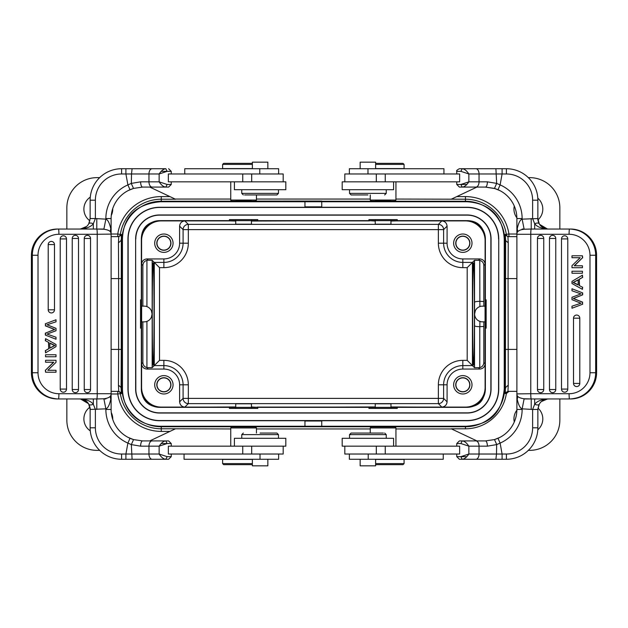 <?xml version="1.0" encoding="UTF-8"?>
<svg xmlns="http://www.w3.org/2000/svg" width="628" height="628" viewBox="0 0 628 628"><rect width="100%" height="100%" fill="white"/><g stroke="black" fill="none" stroke-linecap="round" stroke-linejoin="round"><path stroke-width="0.94" d="M375.623 163.351L403.027 163.351L404.079 164.403L404.079 168.594L375.623 168.594M395.946 181.837L395.946 200.065L394.902 201.117L371.297 201.117L370.253 200.065L395.946 200.065M390.969 219.596L390.969 224.188L375.23 224.188L375.23 219.596M375.623 459.406L404.079 459.406L404.079 463.597L403.027 464.649L375.623 464.649L403.027 464.649M370.253 433.053L370.253 427.935L371.297 426.883L394.902 426.883L395.946 427.935L370.253 427.935M375.23 408.404L375.23 403.812L390.969 403.812L390.969 408.404M223.662 464.649L252.377 464.649L223.662 464.649L222.618 463.597L222.618 459.406L252.377 459.406M230.743 446.163L230.743 427.935L231.795 426.883L255.392 426.883L256.444 427.935L230.743 427.935M235.728 408.404L235.728 403.812L251.459 403.812L251.459 408.404M252.377 168.594L222.618 168.594L222.618 164.403L223.662 163.351L252.377 163.351M256.444 194.947L256.444 200.065L255.392 201.117L231.795 201.117L230.743 200.065L256.444 200.065M251.459 219.596L251.459 224.188L235.728 224.188L235.728 219.596M537.953 219.894A14.42 14.42 0 0 0 537.803 198.189M514.285 206.023A14.42 14.42 0 0 0 516.875 217.814M537.803 429.811A14.42 14.42 0 0 0 537.953 408.106M516.875 410.186A14.42 14.42 0 0 0 514.285 421.977M170.777 384.799A6.9 6.9 0 0 1 163.877 391.707A6.9 6.9 0 0 1 156.976 384.799A6.9 6.9 0 0 1 163.877 377.899A6.9 6.9 0 0 1 170.777 384.799M156.796 384.799A7.081 7.081 0 0 0 163.877 391.88A7.081 7.081 0 0 0 170.957 384.799A7.081 7.081 0 0 0 163.877 377.718A7.081 7.081 0 0 0 156.796 384.799M154.7 384.799A9.177 9.177 0 0 0 163.877 393.984A9.177 9.177 0 0 0 173.053 384.799A9.177 9.177 0 0 0 163.877 375.623A9.177 9.177 0 0 0 154.7 384.799M121.345 393.583L118.755 391.354L118.457 385.184L121.078 387.421L121.345 393.583L117.766 393.984L117.766 391.354A2.622 2.622 -90 0 1 120.356 393.591A41.354 41.354 0 0 0 161.255 428.783L161.255 431.405A43.984 43.984 0 0 1 117.766 393.984L111.109 393.984M321.74 201.243L465.442 201.243A39.336 39.336 0 0 1 504.779 240.579L504.779 387.421A39.336 39.336 0 0 1 465.442 426.757L161.255 426.757A39.336 39.336 0 0 1 121.918 387.421L121.918 240.579A39.336 39.336 0 0 1 161.255 201.243L321.74 201.039L321.74 207.271L467.012 207.271A31.73 31.73 0 0 1 498.742 239.001L498.561 388.999A31.549 31.549 0 0 1 467.012 420.548L159.685 420.548A31.549 31.549 0 0 1 128.136 388.999L128.136 239.001A31.549 31.549 0 0 1 159.685 207.452L467.012 207.452A31.549 31.549 0 0 1 498.561 239.001M121.031 240.579L118.457 242.816L118.637 278.596L111.117 278.596M111.117 349.404L118.637 349.404L118.637 278.596L121.259 278.596L121.345 234.417L120.356 234.409A2.622 2.622 -90 0 1 117.766 236.646L117.766 234.016L120.356 234.409A41.354 41.354 0 0 1 161.255 199.217L161.255 201.243M118.457 242.816L118.755 236.646L121.345 234.417M111.117 236.646L118.755 236.646C121.251 235.225 122.107 234.519 121.345 234.534L121.345 234.534M121.345 393.466L121.345 393.466C122.138 393.513 121.275 392.806 118.763 391.354L111.117 391.354M121.918 387.421L121.078 387.421L121.259 349.404L118.637 349.404L118.457 385.184M170.777 243.201A6.9 6.9 0 0 1 163.877 250.101A6.9 6.9 0 0 1 156.976 243.201A6.9 6.9 0 0 1 163.877 236.293A6.9 6.9 0 0 1 170.777 243.201M156.796 243.201A7.081 7.081 0 0 0 163.877 250.282A7.081 7.081 0 0 0 170.957 243.201A7.081 7.081 0 0 0 163.877 236.12A7.081 7.081 0 0 0 156.796 243.201M154.7 243.201A9.177 9.177 0 0 0 163.877 252.377A9.177 9.177 0 0 0 173.053 243.201A9.177 9.177 0 0 0 163.877 234.016A9.177 9.177 0 0 0 154.7 243.201M251.459 221.048L368.942 220.64L368.942 219.596L397.265 219.596L397.265 220.875L390.969 221.048M257.755 220.64L257.755 219.596L229.432 219.596L229.432 220.875L235.728 221.048M469.72 243.201A6.9 6.9 0 0 1 462.82 250.101A6.9 6.9 0 0 1 455.912 243.201A6.9 6.9 0 0 1 462.82 236.293A6.9 6.9 0 0 1 469.72 243.201M455.74 243.201A7.081 7.081 0 0 0 462.82 250.282A7.081 7.081 0 0 0 469.901 243.201A7.081 7.081 0 0 0 462.82 236.12A7.081 7.081 0 0 0 455.74 243.201M453.644 243.201A9.177 9.177 0 0 0 462.82 252.377A9.177 9.177 0 0 0 471.997 243.201A9.177 9.177 0 0 0 462.82 234.016A9.177 9.177 0 0 0 453.644 243.201M505.658 387.421L508.24 385.184L507.942 391.354L505.352 393.583L505.438 349.404L516.883 349.404M505.352 234.534L505.352 234.534C504.559 234.487 505.422 235.194 507.934 236.646L508.24 242.816L505.619 240.579L505.352 234.417L507.942 236.646L516.883 236.646M516.883 278.596L508.06 278.596L508.24 242.816M504.779 240.579L505.619 240.579L505.438 349.404M508.24 385.184L508.06 278.596L505.438 278.596M476.919 440.919L451.265 428.806L465.442 428.806A41.377 41.377 0 0 0 506.356 393.591L508.955 391.354L516.883 391.354L507.942 391.354C505.446 392.775 504.582 393.481 505.352 393.466L505.352 393.466M390.969 406.952L465.442 407.36A19.931 19.931 0 0 0 485.373 387.421L485.373 240.579A19.931 19.931 0 0 0 465.442 220.64L397.265 220.64M485.373 328.161L486.158 328.161L486.158 299.839L485.373 299.839M469.72 384.799A6.9 6.9 0 0 1 462.82 391.707A6.9 6.9 0 0 1 455.912 384.799A6.9 6.9 0 0 1 462.82 377.899A6.9 6.9 0 0 1 469.72 384.799M455.74 384.799A7.081 7.081 0 0 0 462.82 391.88A7.081 7.081 0 0 0 469.901 384.799A7.081 7.081 0 0 0 462.82 377.718A7.081 7.081 0 0 0 455.74 384.799M453.644 384.799A9.177 9.177 0 0 0 462.82 393.984A9.177 9.177 0 0 0 471.997 384.799A9.177 9.177 0 0 0 462.82 375.623A9.177 9.177 0 0 0 453.644 384.799M481.629 306.181L485.059 306.134L485.059 321.866L481.629 321.819M483.85 306.134A36.714 0.644 -90 0 0 483.827 301.519L479.863 301.33A36.714 0.644 90 0 1 479.894 306.574M475.286 310.829L474.619 313.992A7.866 7.866 0 0 1 482.485 306.134M146.921 306.613L146.921 260.353L148.114 260.22L146.834 258.932C143.686 259.286 141.944 261.036 141.59 264.176L141.59 240.579A19.664 19.664 0 0 1 161.255 220.907L184.852 220.907C181.712 221.268 179.961 223.011 179.608 226.151L183.086 229.62A5.244 5.244 135 0 1 188.329 224.377L438.368 224.377A5.244 5.244 -135 0 1 443.611 229.62L447.081 226.151C446.728 223.011 444.977 221.26 441.837 220.907L465.442 220.907A19.664 19.664 0 0 1 485.106 240.579L485.106 264.176C484.753 261.036 483.003 259.286 479.863 258.932L462.82 258.932L462.82 262.402L472.429 262.402L474.533 260.306L479.776 260.353L479.863 301.33M479.776 301.33C476.731 301.354 474.98 301.675 474.533 302.296A31.471 0.549 90 0 1 474.572 313.984A31.471 0.549 90 0 1 474.533 325.704C474.98 326.325 476.731 326.646 479.776 326.67L479.776 367.647L474.533 367.694L474.533 325.704M485.106 387.421L485.106 363.824C484.753 366.964 483.003 368.714 479.863 369.068L462.82 369.068A15.731 15.731 0 0 0 447.081 384.799L447.081 401.849C446.728 404.989 444.985 406.732 441.837 407.093L465.442 407.093A19.664 19.664 0 0 0 485.106 387.421L485.373 387.421M474.533 367.694L472.429 365.598L462.82 365.598L462.82 360.354L467.185 360.354L472.429 365.598L472.429 262.402L467.185 267.646L462.82 267.646L462.82 262.402A19.201 19.201 0 0 1 443.611 243.201L447.081 243.201A15.731 15.731 0 0 0 462.82 258.932M479.776 367.647C482.304 366.893 483.654 365.198 483.827 362.544L483.827 326.481L479.776 326.67M483.827 326.481A36.714 0.644 -90 0 0 483.85 321.866M480.742 321.669L478.512 320.79M482.485 321.866A7.866 7.866 0 0 1 474.619 314M475.27 317.14L475.027 316.496M474.705 315.154L474.572 313.992M474.423 314C474.43 341.334 474.007 365.708 473.528 365.135C472.382 367.608 472.382 260.392 473.528 262.865C474.007 262.292 474.43 286.666 474.423 314M479.776 260.353C482.32 261.115 483.67 262.818 483.827 265.456L483.827 301.519M141.324 328.161L141.63 314L141.63 321.866L144.212 321.866A7.866 7.866 0 0 0 152.078 314A7.866 7.866 0 0 0 144.212 306.134L141.63 306.134L141.63 314L141.488 299.839L140.539 299.839L140.539 328.161L141.324 328.161L141.324 387.421A19.931 19.931 0 0 0 161.255 407.36L235.728 406.952M179.608 226.151L179.608 243.201A15.731 15.731 0 0 1 163.877 258.932L146.834 258.932M229.919 220.907L184.852 220.907L188.329 224.377L188.329 243.201A24.445 24.445 0 0 1 163.877 267.646L163.877 262.402L154.268 262.402L152.164 260.306L152.164 367.694L154.268 365.598L154.268 262.402L159.512 267.646L159.512 360.354L163.877 360.354L163.877 365.598L154.268 365.598L159.512 360.354M152.274 314C152.266 341.334 152.69 365.708 153.169 365.135C154.315 367.608 154.315 260.392 153.169 262.865C152.69 262.292 152.266 286.666 152.274 314M148.114 260.22L152.164 260.306M146.921 260.353C144.409 261.13 143.058 262.834 142.87 265.456L142.87 306.134M151.395 317.195L152.078 314M151.395 310.797L152.078 313.961M152.164 367.694L146.921 367.647L146.921 321.442M142.87 321.866L142.87 362.544C143.058 365.166 144.409 366.87 146.921 367.647M161.255 407.093L184.852 407.093C181.72 406.74 179.969 404.989 179.608 401.849L179.608 384.799A15.731 15.731 0 0 0 163.877 369.068L146.834 369.068C143.694 368.714 141.944 366.964 141.59 363.824L141.59 387.421A19.664 19.664 0 0 0 161.255 407.093L161.255 407.36M251.459 406.952L257.755 407.36L375.23 406.952M397.265 407.36L397.265 408.404L368.942 408.404L368.942 407.36M447.081 226.151L447.081 243.201M368.942 220.64L375.23 221.048M229.432 220.64L161.255 220.64A19.931 19.931 0 0 0 141.324 240.579L141.324 299.839M229.432 407.36L229.432 408.404L257.755 408.404L257.755 407.36M135.821 239.001A23.864 23.864 0 0 1 159.685 215.137L467.012 215.137A23.864 23.864 0 0 1 490.876 239.001L490.876 388.999A23.864 23.864 0 0 1 467.012 412.863L159.685 412.863A23.864 23.864 0 0 1 135.821 388.999L135.632 239.001A24.045 24.045 0 0 1 159.685 214.957L467.012 214.957A24.045 24.045 0 0 1 491.057 239.001L491.057 388.999A24.045 24.045 0 0 1 467.012 413.043L159.685 413.043A24.045 24.045 0 0 1 135.632 388.999L135.632 239.001M304.957 201.243L304.957 207.271L159.685 207.271A31.73 31.73 0 0 0 127.955 239.001L127.955 388.999A31.73 31.73 0 0 0 159.685 420.729L304.957 420.729L304.957 426.757M304.957 421.003L321.74 421.003M321.74 426.757L321.74 420.729L467.012 420.729A31.73 31.73 0 0 0 498.742 388.999L498.742 239.001M304.957 206.863L321.74 206.863M111.266 215.467A14.42 14.42 0 0 0 112.734 208.582M90.283 197.129A14.42 14.42 0 0 0 89.89 220.813M112.734 419.418A14.42 14.42 0 0 0 111.266 412.533M89.89 407.187A14.42 14.42 0 0 0 90.283 430.871M99.656 450.362L97.01 450.362A30.16 30.16 0 0 1 66.851 420.203L66.851 398.961M559.846 398.961L559.846 420.203A30.16 30.16 0 0 1 529.687 450.362L528.344 450.362M451.556 428.948L395.946 428.948M370.253 428.948L256.444 428.948M230.743 428.948L175.479 428.783L149.778 440.919M465.442 201.243L465.442 199.217L395.946 199.06M370.253 199.06L256.444 199.06M230.743 199.06L175.141 199.06M66.851 229.039L66.851 207.797A30.16 30.16 0 0 1 97.01 177.638L99.656 177.638M149.778 187.081L175.479 199.217L161.255 199.217L161.255 196.595A43.984 43.984 0 0 0 117.766 234.016L111.109 234.016M390.969 201.046L375.23 201.046M251.459 201.046L235.728 201.046M528.344 177.638L529.687 177.638A30.16 30.16 0 0 1 559.846 207.797L559.846 229.039M516.891 234.016L508.931 234.016A43.984 43.984 0 0 0 465.442 196.595L465.442 199.217A41.354 41.354 0 0 1 506.333 234.409A2.622 2.622 90 0 0 508.931 236.646L508.931 234.016L505.352 234.417M451.218 199.217L476.919 187.081M375.623 459.272L375.623 465.835L360.15 465.835L360.15 459.272M383.386 433.053L351.107 433.053L383.386 433.053M349.529 438.297L349.529 434.623L386.244 434.623L384.674 433.053M376.313 181.837L376.313 173.972L459.641 173.972L459.641 181.837L342.189 181.837L342.189 189.703L393.583 189.703L393.583 181.837M393.583 446.163L393.583 438.297L342.189 438.297L342.189 446.163L459.641 446.163L459.641 454.028L344.811 454.028L344.811 446.163M349.364 454.028L349.364 459.272L443.25 459.272L443.25 454.028M443.941 173.972L443.941 168.728L349.356 168.728L349.356 173.972M376.313 173.972L344.811 173.972L344.811 181.837M547.467 398.992L548.354 398.961C541.658 399.329 537.097 401.096 534.671 404.275L532.623 409.448L522.135 408.852L524.137 398.764L531.28 398.961M496.67 444.593L496.481 454.028L502.094 454.028L500.108 443.101L496.701 444.593L487.375 446.163A5.244 1.955 -90 0 0 485.42 440.919L494.495 439.584L485.42 440.919L462.145 440.919C464.375 441.037 466.62 442.787 468.857 446.163L460.897 443.541L462.145 440.919L459.484 440.919M537.866 218.583L537.866 200.191L537.866 218.56L539.232 223.725C540.802 226.873 543.848 228.647 548.354 229.039C541.658 228.671 537.097 226.896 534.671 223.725L532.623 218.552L532.623 200.191A26.227 26.227 0 0 0 506.396 173.972L502.094 173.972L500.108 184.907L498.004 189.711L494.456 188.408L498.02 189.711A31.471 31.471 0 0 1 516.883 218.552L516.883 409.448L522.135 409.448L522.135 408.852C520.141 408.239 518.5 405.029 517.221 399.22A10.488 7.175 159.5 0 0 517.221 395.554C517.778 397.116 520.086 398.191 524.137 398.764M531.202 409.448L531.217 398.961L569.549 398.961A26.227 26.125 -90 0 0 595.666 372.742L589.982 372.742A20.975 20.897 -90 0 1 569.086 393.717A5.244 0.455 90 0 0 569.541 398.961L570.46 398.961C586.34 397.406 595.054 388.661 596.6 372.742L596.576 372.742A26.227 26.125 90 0 1 570.46 398.961M571.99 297.272L571.99 299.674L580.979 303.238L571.99 306.181L571.99 308.23L582.666 304.211L571.99 308.23M582.439 304.211L582.439 302.17L582.666 304.211M571.99 297.256L580.971 293.904L571.99 290.78L571.99 288.762L582.666 292.915L582.666 294.846L573.482 298.512L582.666 302.17M582.439 302.17L573.254 298.512L582.674 294.846M582.439 292.915L582.439 294.846M571.99 288.762L582.666 292.915M576.661 315.052A3.148 3.148 0 0 0 573.513 318.192L573.513 318.192A3.148 3.132 90 0 1 576.661 315.052A3.148 3.132 90 0 1 579.793 318.192L579.793 383.425A3.148 3.132 90 0 1 576.661 386.573A3.148 3.132 90 0 1 573.529 383.425L573.529 383.425A3.148 3.148 0 0 0 576.661 386.573M579.793 318.192L573.513 318.192L573.529 383.425L579.793 383.425M552.624 235.327A3.148 3.148 0 0 0 549.484 238.475L549.484 238.475A3.148 3.132 90 0 1 552.624 235.327A3.148 3.132 90 0 1 555.764 238.475L555.764 389.525A3.148 3.132 90 0 1 552.624 392.673A3.148 3.132 90 0 1 549.492 389.525L549.492 389.525A3.148 3.148 0 0 0 552.624 392.673M555.764 238.475L549.484 238.475L549.492 389.525L555.764 389.525M537.474 238.475A3.148 3.132 90 0 1 540.614 235.327A3.148 3.132 90 0 1 543.746 238.475L543.746 389.525A3.148 3.132 90 0 1 540.614 392.673A3.148 3.132 90 0 1 537.474 389.525L537.466 238.475L543.746 238.475M564.643 235.79A3.148 3.148 0 0 0 561.495 238.93L561.495 238.93A3.148 3.132 90 0 1 564.643 235.79A3.148 3.132 90 0 1 567.783 238.93L567.783 389.07A3.148 3.132 90 0 1 564.643 392.21A3.148 3.132 90 0 1 561.51 389.07L561.51 389.07A3.148 3.148 0 0 0 564.643 392.21M567.783 238.93L561.495 238.93L561.51 389.07L567.783 389.07M578.153 284.971L578.153 279.837L573.089 282.49L578.153 284.971M578.38 279.837L573.317 282.49L575.083 283.314M578.153 284.853L575.311 283.314M579.275 285.552L582.439 287.216L582.439 289.343L571.99 283.526L571.99 281.368L582.439 275.174L582.439 277.458L579.275 279.224L579.275 285.552L582.439 287.216M579.275 279.224L579.503 285.552M582.439 277.458L579.503 279.224M582.439 275.174L582.666 277.458M582.439 289.343L582.666 287.216M574.228 265.793L582.439 265.793L582.439 267.716L571.99 267.716L571.99 265.66L580.194 257.708L571.99 257.708L571.99 255.784L582.439 255.784L582.439 257.841L574.228 265.793M582.439 257.841L574.455 265.793M582.439 255.784L582.666 257.841M572.218 257.708L580.194 257.708M582.439 267.716L582.439 265.793M571.99 271.225L582.439 271.225L582.439 273.235L571.99 273.235L571.99 271.225M582.439 273.235L582.439 271.225M517.221 399.22L516.883 393.717A5.244 5.244 0 0 0 517.221 395.554L517.032 394.957M522.135 409.448A36.714 36.714 0 0 1 500.108 443.101L498.004 438.289A31.471 31.471 0 0 0 516.883 409.448L516.923 394.345M494.487 439.584L498.004 438.289L494.495 439.584L496.74 444.585M505.791 168.728L473.912 168.728L495.908 168.728L496.662 183.392L500.116 184.907A36.714 36.714 0 0 1 522.135 218.552L522.135 219.148L537.866 218.552L537.866 200.191A31.471 31.471 0 0 0 506.396 168.728L506.396 173.972M534.671 398.961L534.671 404.275C536.995 405.186 538.51 405.186 539.232 404.275L537.866 409.448L537.866 427.809L537.866 409.448L538.903 404.903M506.396 454.028L502.094 454.028L502.086 459.272L495.908 459.272L506.396 459.272A31.471 31.471 0 0 0 537.866 427.809L532.623 427.809A26.227 26.227 0 0 1 506.396 454.028L506.396 459.272A31.471 31.471 0 0 0 537.866 427.809L537.866 409.448L532.623 409.448L532.623 427.809M462.035 459.272L462.145 459.272C464.414 459.099 466.659 457.349 468.857 454.028L468.857 446.163L479.038 446.163L479.038 454.028L468.857 454.028L460.897 456.65L462.145 459.272L473.912 459.272M459.484 168.728L462.035 168.728M495.241 188.651L485.42 187.081A5.244 1.955 -90 0 0 487.375 181.837L496.67 183.392L494.456 188.408L485.42 187.081L462.145 187.081L460.897 184.459L468.857 181.837L468.857 173.972C466.62 170.588 464.375 168.846 462.145 168.728L460.897 171.35L468.857 173.972L479.038 173.972L479.038 181.837L468.857 181.837C466.541 185.284 464.304 187.034 462.145 187.081L459.484 187.081M537.866 218.552C537.623 219.47 538.078 221.197 539.232 223.725C539.413 224.369 541.713 227.925 546.878 228.93L548.354 229.039L547.443 229L539.656 224.408M494.401 188.392L499.904 190.614M462.145 187.081L473.912 187.081M516.923 233.655L517.221 228.78C518.5 222.979 520.141 219.769 522.135 219.148L524.137 229.236C520.376 229.691 518.069 230.759 517.221 232.446A10.488 7.175 20.5 0 0 517.221 228.773M498.004 189.711A31.471 31.471 0 0 1 516.883 218.552L516.883 234.283A5.244 5.244 0 0 1 517.221 232.446L517.032 233.043M589.982 372.742L589.982 255.258L596.576 255.258L596.576 372.742L595.666 372.742L595.666 255.258A26.227 26.125 -90 0 0 569.541 229.039L531.217 229.039L531.202 218.552M569.086 393.717L530.77 393.717L530.77 234.283A5.244 0.455 -90 0 1 531.217 229.039L524.137 229.236M462.145 168.728L495.908 168.728M475.883 459.272A5.244 3.148 -90 0 0 479.038 454.028L496.481 454.028L495.908 459.272L459.484 459.272M569.502 398.961L548.354 398.961C543.974 399.306 540.936 401.072 539.232 404.275M541.564 401.465L547.443 399M499.904 437.386L494.409 439.608M537.866 200.191L532.623 200.191M360.15 168.728L360.15 162.165L375.623 162.165L375.623 168.728M367.906 194.947L351.107 194.947L367.906 194.947M386.244 189.703L386.244 193.377L349.529 193.377L351.107 194.947M252.377 168.728L252.377 162.165L267.85 162.165L267.85 168.728M244.614 194.947L276.893 194.947L244.614 194.947M278.471 189.703L278.471 193.377L241.756 193.377L243.326 194.947M251.687 446.163L251.687 454.028L168.359 454.028L168.359 446.163L285.811 446.163L285.811 438.297L234.417 438.297L234.417 446.163M234.417 181.837L234.417 189.703L285.811 189.703L285.811 181.837L168.359 181.837L168.359 173.972L283.189 173.972L283.189 181.837M278.636 173.972L278.636 168.728L184.75 168.728L184.75 173.972M184.059 454.028L184.059 459.272L278.644 459.272L278.644 454.028M251.687 454.028L283.189 454.028L283.189 446.163M80.533 229.008L79.646 229.039C86.342 228.671 90.903 226.904 93.329 223.725L95.377 218.552L105.865 219.148L103.863 229.236L96.72 229.039M131.331 183.407L131.519 173.972L125.906 173.972L127.892 184.899L131.299 183.407L140.625 181.837A5.244 1.955 90 0 0 142.58 187.081L133.505 188.416L142.58 187.081L165.855 187.081C163.625 186.963 161.38 185.213 159.143 181.837L167.103 184.459L165.855 187.081L168.516 187.081M90.134 409.417L90.134 427.809L90.134 409.44L88.768 404.275C87.198 401.127 84.152 399.353 79.646 398.961C86.342 399.329 90.903 401.104 93.329 404.275L95.377 409.448L95.377 427.809A26.227 26.227 0 0 0 121.604 454.028L125.906 454.028L127.892 443.093L129.996 438.289L133.544 439.592L129.98 438.289A31.471 31.471 0 0 1 111.117 409.448L111.117 218.552L105.865 218.552L105.865 219.148C107.859 219.761 109.5 222.971 110.779 228.78A10.488 7.175 -20.5 0 0 110.779 232.446C110.222 230.884 107.914 229.809 103.863 229.236M96.798 218.552L96.783 229.039L58.451 229.039A26.227 26.125 90 0 0 32.334 255.258L38.018 255.258A20.975 20.897 90 0 1 58.914 234.283A5.244 0.455 -90 0 0 58.459 229.039L57.541 229.039C41.66 230.594 32.946 239.339 31.4 255.258L31.424 255.258A26.227 26.125 -90 0 1 57.541 229.039M56.01 330.728L56.01 328.326L47.022 324.762L56.01 321.819L56.01 319.77L45.334 323.789L56.01 319.77M45.561 323.789L45.561 325.83L45.334 323.789M56.01 330.744L47.029 334.096L56.01 337.22L56.01 339.238L45.334 335.085L45.334 333.154L54.518 329.488L45.334 325.83M45.561 325.83L54.746 329.488L45.326 333.154M45.561 335.085L45.561 333.154M56.01 339.238L45.334 335.085M51.339 312.948A3.148 3.148 0 0 0 54.487 309.808L54.487 309.808A3.148 3.132 -90 0 1 51.339 312.948A3.148 3.132 -90 0 1 48.207 309.808L48.207 244.575A3.148 3.132 -90 0 1 51.339 241.427A3.148 3.132 -90 0 1 54.471 244.575L54.471 244.575A3.148 3.148 0 0 0 51.339 241.427M48.207 309.808L54.487 309.808L54.471 244.575L48.207 244.575M75.376 392.673A3.148 3.148 0 0 0 78.516 389.525L78.516 389.525A3.148 3.132 -90 0 1 75.376 392.673A3.148 3.132 -90 0 1 72.236 389.525L72.236 238.475A3.148 3.132 -90 0 1 75.376 235.327A3.148 3.132 -90 0 1 78.508 238.475L78.508 238.475A3.148 3.148 0 0 0 75.376 235.327M72.236 389.525L78.516 389.525L78.508 238.475L72.236 238.475M90.526 389.525A3.148 3.132 -90 0 1 87.386 392.673A3.148 3.132 -90 0 1 84.254 389.525L84.254 238.475A3.148 3.132 -90 0 1 87.386 235.327A3.148 3.132 -90 0 1 90.526 238.475L90.534 389.525L84.254 389.525M63.357 392.21A3.148 3.148 0 0 0 66.505 389.07L66.505 389.07A3.148 3.132 -90 0 1 63.357 392.21A3.148 3.132 -90 0 1 60.217 389.07L60.217 238.93A3.148 3.132 -90 0 1 63.357 235.79A3.148 3.132 -90 0 1 66.49 238.93L66.49 238.93A3.148 3.148 0 0 0 63.357 235.79M60.217 389.07L66.505 389.07L66.49 238.93L60.217 238.93M49.848 343.029L49.848 348.163L54.911 345.51L49.848 343.029M49.62 348.163L54.683 345.51L52.917 344.686M49.848 343.147L52.689 344.686M48.725 342.448L45.561 340.784L45.561 338.657L56.01 344.474L56.01 346.632L45.561 352.826L45.561 350.542L48.725 348.776L48.725 342.448L45.561 340.784M48.725 348.776L48.497 342.448M45.561 350.542L48.497 348.776M45.561 352.826L45.334 350.542M45.561 338.657L45.334 340.784M53.773 362.207L45.561 362.207L45.561 360.284L56.01 360.284L56.01 362.34L47.806 370.292L56.01 370.292L56.01 372.216L45.561 372.216L45.561 370.159L53.773 362.207M45.561 370.159L53.545 362.207M45.561 372.216L45.334 370.159M55.782 370.292L47.806 370.292M45.561 360.284L45.561 362.207M56.01 356.775L45.561 356.775L45.561 354.765L56.01 354.765L56.01 356.775M45.561 354.765L45.561 356.775M110.779 228.78L111.117 234.283A5.244 5.244 0 0 0 110.779 232.446L110.968 233.043M105.865 218.552A36.714 36.714 0 0 1 127.892 184.899L129.996 189.711A31.471 31.471 0 0 0 111.117 218.552L111.078 233.655M133.513 188.416L129.996 189.711L133.505 188.416L131.26 183.415M122.209 459.272L154.088 459.272L132.092 459.272L131.338 444.608L127.884 443.093A36.714 36.714 0 0 1 105.865 409.448L105.865 408.852L90.134 409.448L90.134 427.809A31.471 31.471 0 0 0 121.604 459.272L121.604 454.028M93.329 229.039L93.329 223.725C91.005 222.814 89.49 222.814 88.768 223.725L90.134 218.552L90.134 200.191L90.134 218.552L89.097 223.097M121.604 173.972L125.906 173.972L125.914 168.728L165.855 168.728C163.586 168.901 161.341 170.651 159.143 173.972L159.143 181.837L148.962 181.837L148.962 173.972L159.143 173.972L167.103 171.35L165.855 168.728L121.604 168.728A31.471 31.471 0 0 0 90.134 200.191L95.377 200.191A26.227 26.227 0 0 1 121.604 173.972L121.604 168.728A31.471 31.471 0 0 0 90.134 200.191L90.134 218.552L95.377 218.552L95.377 200.191M168.516 459.272L165.855 459.272L167.103 456.65L159.143 454.028L148.962 454.028L148.962 446.163L159.143 446.163C161.459 442.716 163.696 440.966 165.855 440.919L168.516 440.919M125.914 459.272L125.906 454.028L148.962 454.028A5.244 3.148 90 0 0 152.117 459.272L165.855 459.272C163.625 459.154 161.38 457.412 159.143 454.028L159.143 446.163L167.103 443.541L165.855 440.919L154.088 440.919M90.134 409.448C90.377 408.53 89.922 406.803 88.768 404.275C88.587 403.631 86.287 400.083 81.138 399.07L79.646 398.961L80.557 399L88.344 403.592M165.855 440.919L142.58 440.919A5.244 1.955 90 0 0 140.625 446.163L131.331 444.608L133.544 439.592L142.58 440.919L133.599 439.608L128.096 437.386M111.078 394.345L110.779 399.22C109.5 405.021 107.859 408.231 105.865 408.852L103.863 398.764C107.623 398.309 109.931 397.241 110.779 395.554A10.488 7.175 -159.5 0 0 110.779 399.227M129.996 438.289A31.471 31.471 0 0 1 111.117 409.448L111.117 393.717A5.244 5.244 0 0 1 110.779 395.554L110.968 394.957M38.018 255.258L38.018 372.742L31.424 372.742L31.424 255.258L32.334 255.258L32.334 372.742A26.227 26.125 90 0 0 58.459 398.961L96.783 398.961L96.798 409.448M58.914 234.283L97.23 234.283L97.23 393.717A5.244 0.455 90 0 1 96.783 398.961L103.863 398.764M152.117 459.272L132.092 459.272M132.092 168.728L131.519 173.972L148.962 173.972A5.244 3.148 90 0 1 152.117 168.728M58.498 229.039L79.646 229.039C84.026 228.694 87.064 226.928 88.768 223.725M86.436 226.535L80.557 229M128.096 190.614L133.591 188.392M90.134 427.809L95.377 427.809M267.85 459.272L267.85 465.835L252.377 465.835L252.377 459.272M260.094 433.053L276.893 433.053L260.094 433.053M241.756 438.297L241.756 434.623L278.471 434.623L276.893 433.053M466.51 426.231C486.096 424.654 501.254 417.51 504.253 388.999L504.253 239.001C502.643 213.716 487.14 203.079 467.185 201.761L467.012 201.761M467.012 220.648L467.106 220.648A18.353 18.353 0 0 1 485.373 239.001L485.373 388.999A18.353 18.353 0 0 1 467.036 407.352L159.669 407.352A18.353 18.353 0 0 1 141.324 388.999L141.324 239.001A18.353 18.353 0 0 1 159.661 220.648L467.012 220.648M159.685 201.769L467.012 201.769M467.012 426.231L159.685 426.231C137.768 425.407 123.08 411.002 122.444 388.999L122.444 239.001C123.347 216.527 135.97 204.116 160.305 201.769M467.036 407.352C477.28 406.238 483.662 403.341 485.373 388.999L485.373 388.968M159.669 407.352C148.106 406.567 141.999 400.444 141.324 388.999M141.324 239.001C141.559 227.94 147.674 221.817 159.661 220.648M467.106 220.648C477.9 220.773 483.992 226.896 485.373 239.001M404.079 164.403L375.623 164.403M375.623 463.597L404.079 463.597M222.618 463.597L252.377 463.597M252.377 164.403L222.618 164.403M161.255 426.757L161.255 428.783L175.479 428.783M121.259 278.596L121.259 349.404M121.918 240.579L121.078 240.579M504.779 387.421L505.619 387.421M396.778 407.093L441.837 407.093L438.368 403.623L438.368 398.38L443.611 398.38A5.244 5.244 -45 0 1 438.368 403.623L188.329 403.623A5.244 5.244 45 0 1 183.086 398.38L179.608 401.849M163.877 360.354A24.445 24.445 0 0 1 188.329 384.799L188.329 403.623L184.852 407.093L229.919 407.093M188.329 384.799L183.086 384.799L183.086 398.38L438.368 398.38L438.368 384.799L443.611 384.799L443.611 398.38L447.081 401.849M447.081 384.799L443.611 384.799A19.201 19.201 0 0 1 462.82 365.598L462.82 369.068M467.185 360.354L467.185 267.646M462.82 360.354A24.445 24.445 0 0 0 438.368 384.799M478.583 367.78L479.863 369.068M485.106 322.211L485.106 363.824L483.827 362.544M479.894 321.426A36.714 0.644 90 0 1 479.863 326.67M474.533 302.296L474.533 260.306M479.863 258.932L478.583 260.22M483.827 265.456L485.106 264.176L485.106 305.789M438.368 243.201L438.368 229.62L443.611 229.62L443.611 243.201L438.368 243.201A24.445 24.445 0 0 0 462.82 267.646M179.608 243.201L183.086 243.201L183.086 229.62L438.368 229.62L438.368 224.377L441.837 220.907L396.778 220.907M163.877 258.932L163.877 262.402A19.201 19.201 0 0 0 183.086 243.201L188.329 243.201M163.877 267.646L159.512 267.646M141.59 305.789L141.59 264.176L142.87 265.456M146.834 369.068L148.114 367.78M142.87 362.544L141.59 363.824L141.59 322.211M163.877 369.068L163.877 365.598A19.201 19.201 0 0 1 183.086 384.799L179.608 384.799M257.268 407.093L369.421 407.093M369.421 220.907L257.268 220.907M161.255 196.595L169.929 196.595M169.929 431.405L161.255 431.405M465.442 428.806L465.442 426.757M505.352 393.583L506.356 393.591M456.768 196.595L465.442 196.595M368.212 459.272L368.212 454.028M367.977 173.972L367.977 168.728M385.254 181.837L385.254 173.972M524.097 229.039L522.135 229.039L524.097 229.039M524.097 398.961L530.001 398.961L524.097 398.961M385.254 454.028L385.254 446.163M376.313 446.163L376.313 454.028M543.746 389.525L537.474 389.525M531.217 398.961A5.244 0.455 -90 0 1 530.77 393.717L516.891 393.897M569.541 229.039A5.244 0.455 90 0 0 569.086 234.283L548.809 234.283M589.982 255.258A20.975 20.897 -90 0 0 569.086 234.283L516.883 234.283M475.883 440.919A5.244 3.148 -90 0 1 479.038 446.163L487.375 446.163M459.382 168.728C457.066 169.921 456.187 170.8 456.76 171.35L460.897 171.35M502.086 168.728L502.094 173.972L479.038 173.972A5.244 3.148 -90 0 0 475.883 168.728M487.375 181.837L479.038 181.837A5.244 3.148 -90 0 1 475.883 187.081M466.847 184.459L456.76 184.459L459.382 187.081M516.883 218.552L522.135 218.552M534.671 229.039L534.671 223.725C536.995 222.814 538.518 222.814 539.232 223.725M456.76 454.028L456.76 456.65L466.84 456.65M596.6 255.258C595.054 239.339 586.34 230.594 570.46 229.039A26.227 26.125 90 0 1 596.576 255.258L596.6 372.742M456.76 446.163L456.76 443.541L460.897 443.541M259.788 168.728L259.788 173.972M260.023 454.028L260.023 459.272M242.746 446.163L242.746 454.028M103.903 398.961L105.865 398.961L103.903 398.961M103.903 229.039L97.999 229.039L103.903 229.039M242.746 173.972L242.746 181.837M251.687 181.837L251.687 173.972M84.254 238.475L90.526 238.475M96.783 229.039A5.244 0.455 90 0 1 97.23 234.283L111.109 234.103M58.459 398.961A5.244 0.455 -90 0 0 58.914 393.717L79.191 393.717M38.018 372.742A20.975 20.897 90 0 0 58.914 393.717L111.117 393.717M152.117 187.081A5.244 3.148 90 0 1 148.962 181.837L140.625 181.837M168.618 459.272L171.24 456.65L167.103 456.65M140.625 446.163L148.962 446.163A5.244 3.148 90 0 1 152.117 440.919M161.153 443.541L171.24 443.541L168.618 440.919M111.117 409.448L105.865 409.448M93.329 398.961L93.329 404.275C91.005 405.186 89.482 405.186 88.768 404.275M171.24 173.972L171.24 171.35L161.161 171.35M31.4 372.742C32.946 388.661 41.66 397.406 57.541 398.961A26.227 26.125 -90 0 1 31.424 372.742L31.4 255.258M171.24 181.837L171.24 184.459L167.103 184.459M370.253 194.947L370.253 200.065M395.946 446.163L395.946 427.935M256.444 433.053L256.444 427.935M230.743 181.837L230.743 200.065M121.031 387.358L121.071 388.245M121.071 239.755L121.031 240.642M505.626 388.245L505.666 387.358M505.666 240.642L505.626 239.755M386.244 438.297L386.244 434.623M351.107 433.053L349.529 434.623M573.513 318.192L573.513 383.425M549.484 238.475L549.484 389.525M540.614 235.327A3.148 3.148 0 0 0 537.466 238.475L537.466 389.525A3.148 3.148 0 0 0 540.614 392.673M561.495 238.93L561.495 389.07M456.76 171.35L456.76 173.972M456.76 181.837L456.76 184.459M456.76 456.65L459.382 459.272M456.76 443.541L459.382 440.919M498.451 438.093L494.731 439.506M498.279 189.829L497.643 189.554M496.002 188.91L495.437 188.722M349.529 189.703L349.529 193.377M384.674 194.947L386.244 193.377M241.756 189.703L241.756 193.377M276.893 194.947L278.471 193.377M54.487 309.808L54.487 244.575M78.516 389.525L78.516 238.475M87.386 392.673A3.148 3.148 0 0 0 90.534 389.525L90.534 238.475A3.148 3.148 0 0 0 87.386 235.327M66.505 389.07L66.505 238.93M171.24 456.65L171.24 454.028M171.24 446.163L171.24 443.541M171.24 171.35L168.618 168.728M171.24 184.459L168.618 187.081M129.549 189.907L133.269 188.494M129.721 438.171L130.357 438.446M131.173 438.784L131.652 438.964M131.998 439.09L132.563 439.278M132.759 439.349L133.615 439.616M278.471 438.297L278.471 434.623M243.326 433.053L241.756 434.623"/></g></svg>
